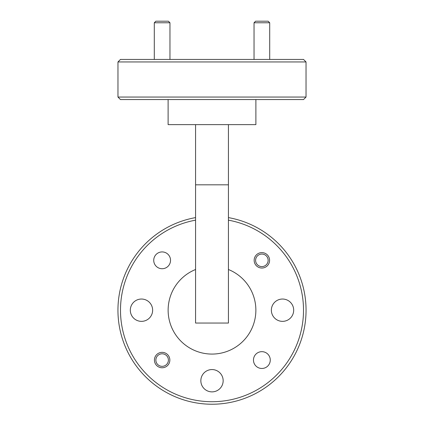 <?xml version="1.0" encoding="UTF-8"?>
<svg xmlns="http://www.w3.org/2000/svg" width="424" height="424" viewBox="0 0 424 424"><rect width="100%" height="100%" fill="white"/><g stroke="black" fill="none" stroke-linecap="round" stroke-linejoin="round"><path stroke-width="0.64" d="M161.634 366.315A6.27 6.27 0 0 0 168.381 360.564A6.27 6.27 0 0 0 162.631 353.817A6.27 6.27 0 0 0 155.884 359.563A6.27 6.27 0 0 0 161.634 366.315M261.37 266.574A6.27 6.27 0 0 0 268.116 260.824A6.27 6.27 0 0 0 262.366 254.077A6.27 6.27 0 0 0 255.619 259.827A6.27 6.27 0 0 0 261.37 266.574M254.034 22.769L255.598 21.2L268.138 21.2L269.706 22.769L254.034 22.769L254.034 59.44M154.294 22.769L155.862 21.2L168.402 21.2L169.966 22.769L154.294 22.769L154.294 59.44M269.579 260.325A7.712 7.712 0 0 0 261.868 252.614A7.712 7.712 0 0 0 254.156 260.325A7.712 7.712 0 0 0 261.868 268.037A7.712 7.712 0 0 0 269.579 260.325M169.844 360.066A7.712 7.712 0 0 0 162.132 352.355A7.712 7.712 0 0 0 154.421 360.066A7.712 7.712 0 0 0 162.132 367.772A7.712 7.712 0 0 0 169.844 360.066M170.533 260.325A8.401 8.401 0 0 0 162.132 251.925A8.401 8.401 0 0 0 153.732 260.325A8.401 8.401 0 0 0 162.132 268.726A8.401 8.401 0 0 0 170.533 260.325M270.268 360.066A8.401 8.401 0 0 0 261.868 351.666A8.401 8.401 0 0 0 253.467 360.066A8.401 8.401 0 0 0 261.868 368.467A8.401 8.401 0 0 0 270.268 360.066M195.575 220.157A91.526 91.526 0 0 0 212 401.719A91.526 91.526 0 0 0 228.425 220.157M228.425 217.607A94.033 94.033 0 0 1 212 404.231A94.033 94.033 0 0 1 195.575 217.607M306.033 97.054L303.526 99.561L120.474 99.561L117.967 97.054L306.033 97.054L306.033 61.946L117.967 61.946L117.967 97.054M117.967 61.946L120.474 59.44L303.526 59.44L306.033 61.946M255.884 99.561L255.884 124.635L168.116 124.635L168.116 99.561M195.575 269.505A43.884 43.884 0 0 0 212 354.077A43.884 43.884 0 0 0 228.425 269.505M223.157 380.72A11.157 11.157 0 0 0 212 369.564A11.157 11.157 0 0 0 200.844 380.72A11.157 11.157 0 0 0 212 391.877A11.157 11.157 0 0 0 223.157 380.72M152.635 310.193A11.157 11.157 0 0 0 141.473 299.037A11.157 11.157 0 0 0 130.316 310.193A11.157 11.157 0 0 0 141.473 321.355A11.157 11.157 0 0 0 152.635 310.193M293.684 310.193A11.157 11.157 0 0 0 282.527 299.037A11.157 11.157 0 0 0 271.365 310.193A11.157 11.157 0 0 0 282.527 321.355A11.157 11.157 0 0 0 293.684 310.193M228.425 184.816L195.575 184.816L195.575 323.046L228.425 323.046L228.425 124.635M195.575 184.816L195.575 124.635M269.706 22.769L269.706 59.44M169.966 22.769L169.966 59.44"/></g></svg>
